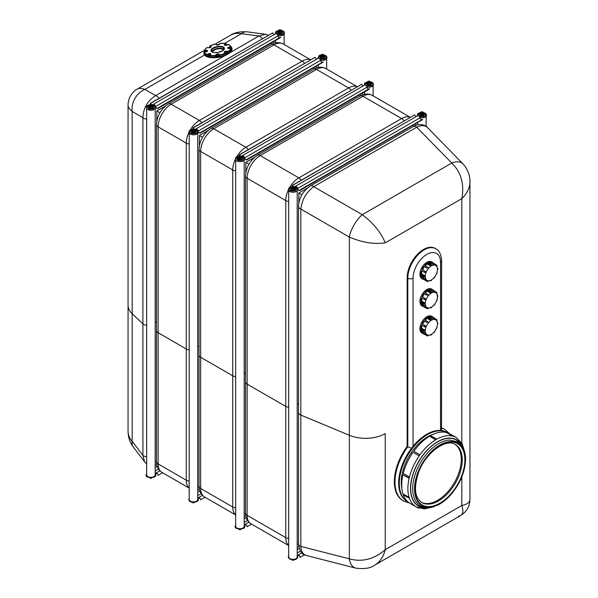 <?xml version="1.0" encoding="UTF-8"?>
<svg xmlns="http://www.w3.org/2000/svg" width="598" height="598" viewBox="0 0 598 598"><rect width="100%" height="100%" fill="white"/><g stroke="black" fill="none" stroke-linecap="round" stroke-linejoin="round"><path stroke-width="0.9" d="M146.667 463.749L144.567 461.716L142.915 455.31A5.554 3.207 -0 0 0 146.667 456.79M144.567 461.716L133.264 446.99A18.508 10.129 -37.5 0 1 133.257 446.983A18.508 10.129 -37.5 0 1 132.173 441.309L142.915 455.31L142.915 323.824A5.554 3.207 0 0 0 146.667 325.297A5.554 3.207 180 0 1 142.915 323.824L132.173 313.718L142.915 323.824L142.915 117.671C143.288 108.089 147.534 100.733 155.652 95.62A5.554 3.207 60 0 1 158.971 98.371M133.257 446.983L131.313 444.022C129.123 439.934 128.039 435.568 128.062 430.926L128.062 430.926C128.099 434.933 129.467 438.394 132.173 441.309L132.173 313.718A27.77 16.034 180 0 1 128.062 305.331A27.77 16.034 0 0 0 132.173 313.718L132.173 111.467A18.508 14.965 -60 0 1 144.903 89.416L204.523 54.994M155.181 322.329L156.497 321.567L155.181 322.329M156.811 121.125L156.811 110.996L165.586 105.928M427.413 127.516L427.406 127.509C424.819 125.087 421.261 124.989 416.731 127.217A5.554 3.207 -120 0 0 413.33 126.522L413.33 126.522C419.632 122.53 426.314 125.617 427.406 127.509L462.904 163.792A18.508 10.42 -44.4 0 0 451.759 163.022L416.731 127.217L313.741 186.681C306.266 192.309 301.953 199.769 300.824 209.061A5.554 3.207 180 0 1 298.522 206.46L298.522 206.46A5.554 3.207 180 0 1 298.522 206.407M462.904 163.792L465.379 166.775C468.697 172.224 470.215 177.292 469.938 181.979L469.938 181.979C469.811 187.869 467.105 193.431 461.805 198.663C464.497 184.094 461.148 172.217 451.759 163.022L362.261 214.689C373.287 222.942 380.941 232.338 385.232 242.87L461.805 198.663L461.805 443.021L461.805 198.663L385.232 242.87C373.967 244.425 361.999 242.496 349.344 237.07A18.508 7.056 -60 0 1 362.261 214.689L313.741 186.681A5.554 3.207 60 0 0 310.34 185.978A5.554 3.207 60 0 1 310.34 185.978L413.33 126.522M244.193 373.72L245.509 372.958L244.193 373.72M245.823 172.516L245.823 162.387L254.599 157.319M297.206 404.323L298.522 403.568L297.206 404.33M298.836 202.984L298.836 192.99L307.492 187.996M197.721 346.892L199.037 346.13L197.721 346.892M199.358 145.688L199.358 135.559L208.126 130.491M262.23 38.758A5.554 3.207 -120 0 0 258.904 36.007L265.273 34.236L268.412 35.185M229.841 52.788L258.904 36.007L241.405 33.697A18.508 10.129 -82.5 0 1 246.869 31.806A18.508 10.129 -82.5 0 1 246.877 31.806L265.273 34.236M224.669 43.362L241.405 33.697C237.526 32.815 233.84 33.368 230.35 35.342L230.342 35.349C234.184 32.643 239.693 31.462 246.877 31.806M146.667 119.152A5.554 3.207 180 0 1 142.915 117.671L132.173 111.467C129.467 109.232 128.099 107.102 128.062 105.084C127.808 103.521 129.168 96.883 131.396 94.491C133.481 91.763 135.454 89.947 137.316 89.057L137.323 89.05C139.08 88.07 141.606 88.198 144.903 89.416L155.652 95.62L225.289 55.412M458.472 516.164L460.677 515.528C463.136 513.966 463.51 510.625 461.805 505.489L385.232 549.697L385.232 433.617A27.77 16.034 180 0 1 349.344 435.277L300.824 415.057A5.554 3.207 180 0 1 298.522 412.456A5.554 3.207 0 0 0 300.824 415.049L349.344 435.277A27.77 16.034 0 0 0 385.232 433.61L385.232 549.697C383.348 556.902 379.887 562.03 374.856 565.08L374.834 565.095M235.672 514.848A18.508 10.689 -60 0 1 232.734 506.999L200.666 488.484A18.508 10.689 120 0 0 204.501 496.96C200.846 494.591 199.029 491.01 199.037 486.219A5.554 3.207 0 0 0 200.666 488.484L200.666 357.283L232.734 375.798A5.554 3.207 0 0 0 235.672 376.688A5.554 3.207 180 0 1 232.734 375.798L200.666 357.283A5.554 3.207 180 0 1 199.037 355.018L199.037 355.018A5.554 3.207 0 0 0 200.666 357.283L200.666 151.429A5.554 3.207 180 0 1 199.037 149.156C199.635 140.313 203.612 133.421 210.974 128.48A5.554 3.207 60 0 1 213.755 128.757L316.506 69.428A5.554 3.207 -120 0 0 313.733 69.159C317.83 66.759 321.844 66.542 325.761 68.516A18.508 10.689 120 0 0 316.506 69.428L348.574 87.943A18.508 10.689 -60 0 1 357.193 86.71M288.692 545.458A18.508 10.689 -60 0 1 285.747 537.609L247.131 515.312A18.508 10.689 120 0 0 250.966 523.788C247.318 521.419 245.494 517.838 245.509 513.047A5.554 3.207 0 0 0 247.131 515.312L247.131 384.118L285.747 406.408A5.554 3.207 0 0 0 288.692 407.298A5.554 3.207 180 0 1 285.747 406.408L247.131 384.118A5.554 3.207 180 0 1 245.509 381.845L245.509 381.845A5.554 3.207 0 0 0 247.131 384.11L247.131 178.256A5.554 3.207 180 0 1 245.509 175.991C246.099 167.141 250.084 160.249 257.446 155.308A5.554 3.207 60 0 1 260.22 155.585L362.979 96.256A5.554 3.207 -120 0 0 360.198 95.986C364.302 93.587 368.308 93.37 372.233 95.344A18.508 10.689 120 0 0 362.979 96.256L401.587 118.553A18.508 10.689 -60 0 1 410.206 117.313M189.207 488.02A18.508 10.689 -60 0 1 186.262 480.172L158.119 463.928A18.508 10.689 120 0 0 161.953 472.398C158.306 470.028 156.489 466.447 156.497 461.656A5.554 3.207 0 0 0 158.119 463.928L158.119 332.727L186.262 348.97A5.554 3.207 0 0 0 189.207 349.86A5.554 3.207 180 0 1 186.262 348.97L158.119 332.727A5.554 3.207 180 0 1 156.497 330.455L156.497 330.455A5.554 3.207 0 0 0 158.119 332.72L158.119 126.866A5.554 3.207 180 0 1 156.497 124.601C157.095 115.75 161.071 108.858 168.434 103.917A5.554 3.207 60 0 1 171.215 104.194L273.966 44.872A5.554 3.207 -120 0 0 271.193 44.596C275.289 42.196 279.303 41.98 283.22 43.953A18.508 10.689 120 0 0 273.966 44.872L302.11 61.116A18.508 10.689 -60 0 1 310.721 59.875M128.062 105.084L128.062 430.919M374.849 565.08L460.677 515.528C466.634 511.776 469.714 506.431 469.938 499.494L469.938 499.494C469.811 502.402 467.105 504.406 461.805 505.489L385.232 549.697C373.967 559.317 361.999 562.352 349.344 558.824L349.344 237.07L300.824 209.061L300.824 546.393C301.16 551.423 303.022 554.458 306.415 555.49L306.415 555.49C302.057 554.937 299.426 551.035 298.522 543.791L298.522 543.791A5.554 3.207 0 0 0 300.824 546.393L349.344 558.824A18.508 10.42 -75.6 0 0 355.571 568.085A18.508 10.42 -75.6 0 1 355.571 568.085L306.415 555.49M461.805 476.957L461.805 505.489L461.805 476.957M298.522 543.791L298.522 206.46C299.052 197.766 302.999 190.934 310.347 185.985M301.9 194.761L298.836 192.99M248.932 164.181L245.823 162.387M202.468 137.353L199.358 135.559M159.92 112.79L156.811 110.996M411.581 448.194L407.806 446.781A41.284 23.83 120 0 0 403.53 500.997L409.525 503.053M413.046 446.332L413.046 278.205A19.435 11.22 -60 0 1 426.785 254.397A19.435 11.22 -60 0 1 440.532 262.328A3.7 2.138 0 0 0 441.616 260.818L441.541 430.567M403.53 500.997L402.873 500.616A41.284 23.83 -60 0 1 407.156 446.4L407.806 446.781L407.806 278.205A3.7 2.138 180 0 0 413.046 278.205M441.616 427.974A41.284 23.83 -60 0 1 444.157 429.117L444.807 429.499A41.284 23.83 120 0 0 441.616 428.153M407.156 446.4L407.156 277.823A23.143 13.358 -60 0 1 417.255 254.539A23.143 13.358 -60 0 1 435.082 248.334L435.74 248.716A23.143 13.358 120 0 0 417.912 254.912A23.143 13.358 120 0 0 407.806 278.205L407.156 277.823M223.973 49.313A6.466 2.766 -10.5 0 0 222.576 48.558A6.466 2.766 -10.5 0 0 216.222 48.774A6.466 2.766 -10.5 0 0 211.759 51.57M216.05 44.065L215.721 43.953A13.5 5.771 169.5 0 0 210.062 45.792L209.651 46.143L210.728 46.883L210.989 46.435L210.062 45.792L209.651 46.143L210.204 47.504L209.853 47.264M215.721 43.953L216.267 44.723A1.667 0.71 -10.5 0 0 217.821 45.014A1.667 0.71 -10.5 0 0 219.414 44.267L219.817 43.527M220.012 43.34A13.5 5.771 169.5 0 1 225.61 43.557L226.35 44.887M224.631 44.469L225.61 43.557L226.141 43.774L225.005 44.828L224.631 44.469A1.667 0.71 -10.5 0 0 224.885 45.291A1.667 0.71 -10.5 0 0 226.829 45.134L228.772 44.566M228.6 44.454A13.5 5.771 169.5 0 1 230.85 46.607L231.523 48.109L230.888 48.288L231.523 48.109M228.922 47.137L230.85 46.607L231.321 46.988L229.086 47.601L228.922 47.137A1.667 0.71 -10.5 0 0 227.726 47.997A1.667 0.71 -10.5 0 0 228.877 48.528L230.791 48.498A13.5 5.771 169.5 0 1 228.384 51.316L228.75 52.96A13.874 5.928 -10.5 0 0 231.471 49.776L231.269 48.655A13.874 5.928 -10.5 0 1 228.541 51.839L226.515 51.645L226.635 51.151A1.667 0.71 -10.5 0 0 224.684 51.555A1.667 0.71 -10.5 0 0 224.377 52.452L225.304 53.095A13.5 5.771 169.5 0 1 219.645 54.934L219.645 56.601A13.874 5.928 -10.5 0 0 226.044 54.523L225.842 53.401A13.874 5.928 -10.5 0 1 219.444 55.479L218.808 54.59L219.1 54.171A1.667 0.71 -10.5 0 0 217.545 53.88A1.667 0.71 -10.5 0 0 215.953 54.62L215.355 55.554L215.669 56.025L216.356 54.949L215.953 54.62M215.355 55.554A13.5 5.771 169.5 0 1 209.756 55.337L209.547 56.9A13.874 5.928 -10.5 0 0 215.878 57.146L215.669 56.025A13.874 5.928 -10.5 0 1 209.345 55.778L210.735 54.418A1.667 0.71 -10.5 0 0 210.481 53.603A1.667 0.71 -10.5 0 0 208.538 53.76L206.766 54.433L206.714 54.986L208.769 54.201L208.538 53.76M206.766 54.433A13.5 5.771 169.5 0 1 204.509 52.288L204.374 53.678A13.874 5.928 -10.5 0 0 206.923 56.107L206.714 54.986A13.874 5.928 -10.5 0 1 204.165 52.557L206.445 51.757A1.667 0.71 -10.5 0 0 207.641 50.89A1.667 0.71 -10.5 0 0 206.489 50.367L204.568 50.389L204.217 50.89L206.437 50.867L206.489 50.367M206.945 47.705L206.983 47.571A13.5 5.771 169.5 0 0 204.568 50.389L204.426 52.011M228.75 52.96L227.18 52.811L228.75 52.96M219.645 56.601L219.018 55.711A1.293 0.553 -10.5 0 0 218.337 55.457A1.293 0.553 -10.5 0 1 219.018 55.711L219.645 56.601M216.932 55.764A1.293 0.553 -10.5 0 0 216.566 56.063L215.878 57.146L216.566 56.063A1.293 0.553 -10.5 0 1 216.932 55.764M208.276 55.592L206.923 56.107L208.276 55.592M217.665 55.36L218.39 55.547L216.932 55.816L217.665 55.36M218.39 55.547L218.509 56.205L217.052 56.474L216.932 55.816M217.665 55.397L218.292 55.562L217.022 55.801L217.665 55.397M225.924 52.676L227.165 52.691L225.924 52.676M227.165 52.691L227.285 53.349L225.902 53.723M225.984 52.691L227.068 52.714L225.984 52.691M229.468 48.475L230.858 48.46M229.55 48.475L230.776 48.46M225.947 45.269L227.337 44.895A14.262 6.092 -10.5 0 0 227.315 44.88M226.059 45.291L227.255 44.925M217.321 45.007L218.726 44.715M217.44 45.007L218.621 44.76M208.515 47.668L209.943 47.586M208.597 47.676L209.846 47.616M204.763 52.146L206.168 51.794M204.86 52.153L206.078 51.817M209.42 55.532L208.254 55.479L209.711 55.21M209.427 56.242L208.373 56.137L208.254 55.479M209.442 55.076L208.343 55.457L209.442 55.076M203.963 53.648A14.262 6.092 -10.5 0 0 203.993 53.813A14.262 6.092 -10.5 0 0 219.122 57.214A14.262 6.092 -10.5 0 0 232.031 48.632A14.262 6.092 -10.5 0 0 232.002 48.468M226.926 44.79A14.262 6.092 -10.5 0 0 226.313 44.671M217.291 44.82A14.262 6.092 -10.5 0 0 216.76 44.917M209.823 47.07A14.262 6.092 -10.5 0 0 209.322 47.309M204.314 51.421A14.262 6.092 -10.5 0 0 203.925 53.484A14.262 6.092 -10.5 0 0 219.062 56.885A14.262 6.092 -10.5 0 0 231.972 48.303A14.262 6.092 -10.5 0 0 231.306 46.95L228.69 44.394M401.886 488.454A37.024 21.379 -60 0 1 401.265 482.25A37.024 21.379 -60 0 1 433.124 434.342M404.674 495.196A37.024 21.379 -60 0 1 404.308 494.636M407.791 501.744A39.797 22.978 -60 0 1 407.544 501.602A39.797 22.978 -60 0 1 399.3 483.386A39.797 22.978 -60 0 1 416.671 443.327A39.797 22.978 -60 0 1 447.341 432.668A39.797 22.978 -60 0 1 447.588 432.817M407.544 501.602L406.887 501.229A39.797 22.978 -60 0 1 398.642 483.005A39.797 22.978 -60 0 1 416.021 442.954A39.797 22.978 -60 0 1 446.691 432.287L447.341 432.668M419.168 508.188A40.081 23.143 -60 0 1 416.186 506.917A40.081 23.143 -60 0 1 409.428 498.328A40.081 23.143 -60 0 1 409.122 497.424A40.081 23.143 -60 0 1 409.122 478.288A40.081 23.143 -60 0 1 409.428 477.025A40.081 23.143 -60 0 1 419.168 455.915A40.081 23.143 -60 0 1 419.968 454.786A40.081 23.143 -60 0 1 435.733 439.777A40.081 23.143 -60 0 1 436.719 439.201A40.081 23.143 -60 0 1 452.484 436.017A40.081 23.143 -60 0 1 453.284 436.226A40.081 23.143 -60 0 1 456.267 437.497L450.1 433.939A40.081 23.143 -60 0 0 447.117 432.668L453.284 436.226M409.122 478.288L402.962 474.73A40.081 23.143 -60 0 0 402.962 493.858L409.122 497.424M409.428 498.328L403.269 494.77L409.264 497.85M419.168 455.915L413.009 452.357A40.081 23.143 -60 0 0 403.269 473.466L409.428 477.025M402.962 474.73L409.167 478.108M419.931 454.839L413.809 451.228L419.968 454.786M436.45 439.351L430.553 435.643L436.719 439.201M435.733 439.777L429.566 436.211A40.081 23.143 -60 0 0 413.809 451.228M452.484 436.017L446.317 432.459A40.081 23.143 -60 0 0 430.553 435.643M433.819 506.723L424.438 508.95L416.186 506.917L410.019 503.359A40.081 23.143 -60 0 1 403.269 494.77M454.846 444.284A33.51 19.345 -60 0 1 461.29 459.316A33.51 19.345 -60 0 1 446.99 492.692A33.51 19.345 -60 0 1 421.351 502.29M415.019 499.823A36.867 21.281 -60 0 1 420.312 463.016A36.867 21.281 -60 0 1 449.539 440.031L457.545 441.817L462.209 446.258C464.444 449.689 465.558 454.009 465.565 459.219C465.139 471.755 460.243 483.573 450.885 494.681C446.893 499.18 442.662 502.582 438.207 504.899L431.599 507.306C424.042 508.696 418.518 506.207 415.019 499.823M428.048 507.709L418.533 505.878A38.003 21.939 -60 0 1 418.533 461.992A38.003 21.939 -60 0 1 456.536 440.046L462.889 447.371M278.817 30.214L275.7 31.731L275.289 33.585A4.627 2.669 0 0 0 275.386 33.854M277.891 35.574A4.627 2.669 0 0 0 284.424 33.585C284.768 31.851 283.527 30.715 280.709 30.184M278.018 31.343A3.528 2.041 0 0 0 276.328 33.002C275.02 35.177 284.7 35.155 283.385 33.002A3.528 2.041 0 0 0 281.815 31.388M278.96 30.812A1.114 0.643 0 0 0 279.52 31.799A1.114 0.643 0 0 0 280.97 31.186M278.743 30.535A1.592 0.919 0 0 0 278.728 30.543A1.592 0.919 0 0 0 278.735 31.844A1.592 0.919 0 0 0 280.993 31.836A1.592 0.919 0 0 0 280.97 30.535M277.898 31.701L277.898 32.8L279.333 33.63L281.292 33.324L281.815 31.096L281.292 32.225L279.333 32.531L277.898 31.701L278.743 30.446M280.38 30.266L281.815 31.096M279.333 33.63L279.333 32.531M281.292 33.324L281.292 32.225M279.146 29.937A1.114 0.643 0 0 0 279.072 29.982L279.072 29.982A1.114 0.643 0 0 0 278.743 30.438A1.114 0.643 0 0 0 279.857 31.074A1.114 0.643 0 0 0 280.97 30.438A1.114 0.643 0 0 0 280.641 29.982A1.114 0.643 0 0 0 280.567 29.937M279.214 29.9A0.912 0.523 180 0 1 280.499 29.9A0.912 0.523 180 0 1 280.499 30.648A0.912 0.523 180 0 1 279.214 30.648A0.912 0.523 180 0 1 279.214 29.9L279.072 29.982M281.815 32.098A2.22 1.286 180 0 1 282.077 32.703A2.22 1.286 180 0 1 279.857 33.981A2.22 1.286 180 0 1 277.636 32.703A2.22 1.286 180 0 1 277.898 32.098M282.054 32.89A2.22 1.286 180 0 1 282.077 33.077A2.22 1.286 180 0 1 279.857 34.363A2.22 1.286 180 0 1 277.636 33.077A2.22 1.286 180 0 1 277.659 32.89M149.881 104.65L147.773 105.33L146.547 106.496L146.353 108.021A4.627 2.669 -0 0 0 148.394 109.83A4.627 2.669 -0 0 0 155.487 108.021L155.293 106.496L154.12 105.36L151.967 104.65M149.111 105.771A3.528 2.041 -0 0 0 147.392 107.438L148.887 108.948C152.37 109.374 154.224 108.866 154.448 107.438A3.528 2.041 -0 0 0 152.856 105.816M146.667 108.642L146.667 474.887A4.261 2.459 -0 0 0 147.915 476.621A4.261 2.459 -0 0 0 152.55 477.152A4.261 2.459 -0 0 0 155.181 474.887L155.181 108.642M150.218 104.381A1.114 0.643 0 0 0 150.135 104.418A1.114 0.643 0 0 0 150.105 104.441A1.114 0.643 0 0 0 149.814 104.874L149.814 105.637A1.114 0.643 0 0 0 150.173 106.1A1.114 0.643 0 0 0 151.376 106.212A1.114 0.643 0 0 0 152.034 105.622L152.034 104.874A1.114 0.643 0 0 0 151.705 104.418A1.114 0.643 0 0 0 151.63 104.381M149.814 104.971A1.592 0.919 0 0 0 149.814 106.287A1.592 0.919 0 0 0 152.094 106.25A1.592 0.919 0 0 0 152.034 104.971M148.984 106.19L148.984 107.289L150.487 108.081L152.423 107.722L152.856 105.48L152.423 106.631L150.487 106.982L148.984 106.19L149.814 104.897M151.361 104.695L152.856 105.48M152.423 107.722L152.423 106.631M150.487 108.081L150.487 106.982M149.814 104.874A1.114 0.643 0 0 0 150.92 105.517A1.114 0.643 0 0 0 152.034 104.874M150.248 104.358A0.912 0.523 180 0 1 150.277 104.336A0.912 0.523 180 0 1 151.571 104.336A0.912 0.523 180 0 1 151.578 105.076A0.912 0.523 180 0 1 150.3 105.091A0.912 0.523 180 0 1 150.248 104.358M152.856 106.511A2.22 1.286 180 0 1 153.148 107.139A2.22 1.286 180 0 1 152.497 108.044A2.22 1.286 180 0 1 150.076 108.328A2.22 1.286 180 0 1 148.7 107.139A2.22 1.286 180 0 1 148.984 106.511M153.118 107.334A2.22 1.286 180 0 1 153.148 107.52A2.22 1.286 180 0 1 152.497 108.425A2.22 1.286 180 0 1 150.076 108.701A2.22 1.286 180 0 1 148.7 107.52A2.22 1.286 180 0 1 148.723 107.334M155.181 473.982A4.537 2.616 180 0 1 155.375 474.378A4.537 2.616 180 0 1 150.92 477.503A4.537 2.616 180 0 1 146.473 474.378A4.537 2.616 180 0 1 146.667 473.982M155.181 473.833A4.627 2.669 180 0 1 155.487 474.453A4.627 2.669 180 0 1 150.92 477.555A4.627 2.669 180 0 1 146.353 474.453A4.627 2.669 180 0 1 146.667 473.833M151.967 477.824A1.114 0.643 180 0 1 151.705 478.056A1.114 0.643 180 0 1 150.135 478.056A1.114 0.643 180 0 1 149.881 477.824M150.218 478.101A0.912 0.523 0 0 0 150.277 478.138A0.912 0.523 0 0 0 151.571 478.138A0.912 0.523 0 0 0 151.63 478.101M152.841 104.829A2.026 1.166 60 0 1 153.185 104.403L275.573 33.742A2.026 1.166 60 0 1 277.965 35.843L155.57 106.504A1.801 1.039 -120 0 0 157.685 108.305A1.801 1.039 -120 0 0 157.999 107.902L158.164 107.999A2.026 1.166 60 0 1 157.797 108.507A2.026 1.166 60 0 1 155.405 106.407A1.801 1.039 -120 0 0 153.297 104.598A1.801 1.039 -120 0 0 153.036 104.889M277.965 35.843A1.801 1.039 -120 0 0 279.565 37.711M158.164 107.999L280.387 37.24L157.999 107.902M280.552 37.338A2.026 1.166 60 0 1 280.185 37.846L157.797 108.507M153.806 104.538L153.133 104.919M150.532 104.239A2.026 1.166 60 0 1 150.225 103.417L150.397 103.514A1.801 1.039 -120 0 0 150.666 104.209M150.397 103.514L272.785 32.853L150.225 103.417M272.785 32.853A1.801 1.039 -120 0 0 274.071 34.609M153.185 104.403A2.026 1.166 60 0 1 155.57 106.504M158.507 469.101L155.181 471.022M155.263 473.952A1.801 1.039 -120 0 0 155.405 473.691A2.026 1.166 60 0 1 155.772 473.182A2.026 1.166 60 0 1 158.164 475.283L157.999 475.186A1.801 1.039 -120 0 0 155.884 473.377A1.801 1.039 -120 0 0 155.57 473.788A2.026 1.166 60 0 1 155.375 474.154M162.559 472.749L158.164 475.283M156.392 473.317L155.57 473.788M197.721 498.538A4.537 2.616 180 0 1 197.916 498.941A4.537 2.616 180 0 1 194.343 502.014A4.537 2.616 180 0 1 189.013 499.95A4.537 2.616 180 0 1 189.013 498.941A4.537 2.616 180 0 1 189.207 498.538M197.721 498.396A4.627 2.669 180 0 1 198.035 499.016A4.627 2.669 180 0 1 194.283 502.073A4.627 2.669 180 0 1 188.923 499.965A4.627 2.669 180 0 1 188.893 499.016A4.627 2.669 180 0 1 189.207 498.396M194.507 502.387A1.114 0.643 180 0 1 194.253 502.619A1.114 0.643 180 0 1 192.676 502.619A1.114 0.643 180 0 1 192.421 502.387M192.758 502.656A0.912 0.523 -0 0 0 192.818 502.701A0.912 0.523 -0 0 0 194.111 502.701A0.912 0.523 -0 0 0 194.171 502.656M189.207 133.204L189.207 499.442A4.261 2.459 0 0 0 193.468 501.901A4.261 2.459 0 0 0 197.721 499.442L197.721 133.204M192.563 129.811A1.114 0.643 0 0 0 193.124 130.798A1.114 0.643 0 0 0 194.574 130.185M192.354 129.534A1.592 0.919 0 0 0 192.339 129.542A1.592 0.919 0 0 0 192.347 130.842A1.592 0.919 0 0 0 194.597 130.835A1.592 0.919 0 0 0 194.574 129.534M191.502 130.7L191.502 131.799L192.937 132.629L194.903 132.322L195.426 130.095L194.903 131.224L192.937 131.53L191.502 130.7L192.354 129.452M193.991 129.265L195.426 130.095M192.937 132.629L192.937 131.53M194.903 132.322L194.903 131.224M192.758 128.944A1.114 0.643 0 0 0 192.676 128.981A1.114 0.643 0 0 0 192.354 129.437A1.114 0.643 0 0 0 193.042 130.028A1.114 0.643 0 0 0 194.253 129.886A1.114 0.643 0 0 0 194.574 129.437A1.114 0.643 0 0 0 194.253 128.981A1.114 0.643 0 0 0 194.171 128.944M194.111 129.646A0.912 0.523 180 0 1 192.818 129.646A0.912 0.523 180 0 1 192.818 128.899A0.912 0.523 180 0 1 194.111 128.899A0.912 0.523 180 0 1 194.111 129.646M195.426 131.097A2.22 1.286 180 0 1 195.688 131.702A2.22 1.286 180 0 1 193.468 132.988A2.22 1.286 180 0 1 191.24 131.702A2.22 1.286 180 0 1 191.502 131.097M195.658 131.889A2.22 1.286 180 0 1 195.688 132.083A2.22 1.286 180 0 1 193.468 133.361A2.22 1.286 180 0 1 191.24 132.083A2.22 1.286 180 0 1 191.27 131.889M188.863 132.442A4.627 2.669 -0 0 0 188.893 132.584A4.627 2.669 -0 0 0 193.468 134.827A4.627 2.669 -0 0 0 198.035 132.584L197.841 131.059L196.66 129.923L194.507 129.213M191.629 130.342A3.528 2.041 -0 0 0 189.94 132.001L189.947 132.203C188.676 134.004 198.259 134.236 196.989 132.001A3.528 2.041 -0 0 0 195.426 130.386M321.358 54.769L319.227 55.465L317.83 58.141A4.627 2.669 -0 0 0 317.927 58.41M320.431 60.136A4.627 2.669 -0 0 0 326.964 58.141L326.77 56.623L325.589 55.479L323.436 54.769M320.565 55.898A3.528 2.041 -0 0 0 319.9 56.197A3.528 2.041 -0 0 0 318.869 57.558C317.568 59.74 327.241 59.718 325.925 57.558A3.528 2.041 -0 0 0 324.363 55.943M321.5 55.375A1.114 0.643 -0 0 0 322.06 56.362A1.114 0.643 -0 0 0 323.511 55.749L323.511 54.994A1.114 0.643 -0 0 0 323.182 54.545A1.114 0.643 -0 0 0 323.107 54.5M321.29 55.091A1.592 0.919 -0 0 0 321.276 55.098A1.592 0.919 -0 0 0 321.276 56.406A1.592 0.919 -0 0 0 323.533 56.399A1.592 0.919 -0 0 0 323.511 55.091M320.438 56.264L320.438 57.363L321.874 58.185L323.832 57.886L324.363 55.651L323.832 56.788L321.874 57.094L320.438 56.264L321.29 55.009M322.92 54.829L324.363 55.651M321.874 58.185L321.874 57.094M323.832 57.886L323.832 56.788M321.687 54.5A1.114 0.643 -0 0 0 321.612 54.545L321.612 54.545A1.114 0.643 -0 0 0 321.29 54.994A1.114 0.643 -0 0 0 322.397 55.636A1.114 0.643 -0 0 0 323.511 54.994M321.754 54.463A0.912 0.523 180 0 1 323.04 54.463A0.912 0.523 180 0 1 323.04 55.203A0.912 0.523 180 0 1 321.754 55.203A0.912 0.523 180 0 1 321.754 54.463L321.612 54.545M324.363 56.66A2.22 1.286 180 0 1 324.617 57.266A2.22 1.286 180 0 1 322.397 58.544A2.22 1.286 180 0 1 320.177 57.266A2.22 1.286 180 0 1 320.438 56.66M324.594 57.453A2.22 1.286 180 0 1 324.617 57.64A2.22 1.286 180 0 1 322.397 58.925A2.22 1.286 180 0 1 320.177 57.64A2.22 1.286 180 0 1 320.199 57.453M197.916 498.717A2.026 1.166 -120 0 0 198.117 498.351L198.932 497.872M198.117 498.351A1.801 1.039 60 0 1 198.424 497.94A1.801 1.039 60 0 1 200.539 499.749L205.099 497.304M200.704 499.846A2.026 1.166 -120 0 0 198.312 497.745A2.026 1.166 -120 0 0 197.945 498.254A1.801 1.039 60 0 1 197.803 498.515M197.721 495.585L201.048 493.664M193.206 128.764A1.801 1.039 60 0 1 192.937 128.077L315.161 57.318L192.773 127.979A2.026 1.166 -120 0 0 193.072 128.794M316.611 59.172A1.801 1.039 60 0 1 315.325 57.415M195.673 129.482L196.346 129.093M195.576 129.452A1.801 1.039 60 0 1 195.838 129.161A1.801 1.039 60 0 1 197.945 130.969A2.026 1.166 -120 0 0 200.337 133.062A2.026 1.166 -120 0 0 200.704 132.562L323.092 61.9L200.539 132.464A1.801 1.039 60 0 1 200.225 132.868A1.801 1.039 60 0 1 198.117 131.067L320.506 60.405A2.026 1.166 -120 0 0 318.114 58.305L195.725 128.966A2.026 1.166 -120 0 0 195.382 129.392M200.337 133.062L322.726 62.401A2.026 1.166 -120 0 0 323.092 61.9M322.105 62.274A1.801 1.039 60 0 1 320.506 60.405M198.117 131.067A2.026 1.166 -120 0 0 195.725 128.966M367.822 81.605L364.713 83.122L364.302 84.968A4.627 2.669 0 0 0 364.399 85.237M366.903 86.964A4.627 2.669 0 0 0 373.436 84.968C373.78 83.234 372.539 82.105 369.721 81.575M367.03 82.726A3.528 2.041 0 0 0 365.341 84.393C364.033 86.568 373.713 86.546 372.397 84.393A3.528 2.041 0 0 0 370.827 82.778M367.972 82.203A1.114 0.643 0 0 0 368.525 83.189A1.114 0.643 0 0 0 369.975 82.576M367.755 81.919A1.592 0.919 0 0 0 367.74 81.933A1.592 0.919 0 0 0 367.748 83.234A1.592 0.919 0 0 0 370.005 83.227A1.592 0.919 0 0 0 369.975 81.919M366.903 83.092L366.903 84.191L368.338 85.013L370.304 84.714L370.827 82.487L370.304 83.615L368.338 83.922L366.903 83.092L367.755 81.836M369.392 81.657L370.827 82.487M368.338 85.013L368.338 83.922M370.304 84.714L370.304 83.615M368.159 81.328A1.114 0.643 0 0 0 368.084 81.373L368.084 81.373A1.114 0.643 0 0 0 367.755 81.821A1.114 0.643 0 0 0 368.869 82.464A1.114 0.643 0 0 0 369.975 81.821A1.114 0.643 0 0 0 369.654 81.373A1.114 0.643 0 0 0 369.571 81.328M368.219 81.291A0.912 0.523 180 0 1 369.512 81.291A0.912 0.523 180 0 1 369.512 82.031A0.912 0.523 180 0 1 368.219 82.031A0.912 0.523 180 0 1 368.219 81.291L368.084 81.373M370.827 83.488A2.22 1.286 180 0 1 371.089 84.094A2.22 1.286 180 0 1 368.869 85.372A2.22 1.286 180 0 1 366.641 84.094A2.22 1.286 180 0 1 366.903 83.488M371.066 84.281A2.22 1.286 180 0 1 371.089 84.468A2.22 1.286 180 0 1 368.869 85.753A2.22 1.286 180 0 1 366.641 84.468A2.22 1.286 180 0 1 366.671 84.281M238.894 156.041L236.786 156.721L235.56 157.887L235.365 159.412A4.627 2.669 -0 0 0 237.406 161.221A4.627 2.669 -0 0 0 244.5 159.412L244.305 157.887L243.124 156.751L240.972 156.041M238.116 157.162A3.528 2.041 -0 0 0 236.404 158.829L237.899 160.339C241.383 160.757 243.237 160.257 243.461 158.829A3.528 2.041 -0 0 0 241.869 157.207M235.672 160.032L235.672 526.27A4.261 2.459 -0 0 0 236.92 528.012A4.261 2.459 -0 0 0 241.562 528.542A4.261 2.459 -0 0 0 244.193 526.27L244.193 160.032M239.222 155.772A1.114 0.643 0 0 0 239.148 155.809A1.114 0.643 0 0 0 239.11 155.831A1.114 0.643 0 0 0 238.819 156.265L238.819 157.027A1.114 0.643 0 0 0 239.185 157.491A1.114 0.643 0 0 0 240.381 157.603A1.114 0.643 0 0 0 241.046 157.012L241.046 156.265A1.114 0.643 0 0 0 240.717 155.809A1.114 0.643 0 0 0 240.643 155.772M238.819 156.362A1.592 0.919 0 0 0 238.826 157.678A1.592 0.919 0 0 0 241.106 157.64A1.592 0.919 0 0 0 241.046 156.362M237.997 157.58L237.997 158.679L239.492 159.472L241.428 159.113L241.869 156.87L241.428 158.014L239.492 158.373L237.997 157.58L238.819 156.287M240.374 156.078L241.869 156.87M241.428 159.113L241.428 158.014M239.492 159.472L239.492 158.373M238.819 156.265A1.114 0.643 0 0 0 239.933 156.908A1.114 0.643 0 0 0 241.046 156.265M239.26 155.749A0.912 0.523 180 0 1 239.29 155.727A0.912 0.523 180 0 1 240.575 155.727A0.912 0.523 180 0 1 240.59 156.467A0.912 0.523 180 0 1 239.305 156.482A0.912 0.523 180 0 1 239.26 155.749L239.148 155.809M241.869 157.902A2.22 1.286 180 0 1 242.153 158.53A2.22 1.286 180 0 1 241.502 159.434A2.22 1.286 180 0 1 239.08 159.718A2.22 1.286 180 0 1 237.712 158.53A2.22 1.286 180 0 1 237.997 157.902M242.13 158.717A2.22 1.286 180 0 1 242.153 158.911A2.22 1.286 180 0 1 241.502 159.816A2.22 1.286 180 0 1 239.08 160.092A2.22 1.286 180 0 1 237.712 158.911A2.22 1.286 180 0 1 237.735 158.717M244.193 525.373A4.537 2.616 180 0 1 244.388 525.769A4.537 2.616 180 0 1 239.933 528.894A4.537 2.616 180 0 1 235.485 525.769A4.537 2.616 180 0 1 235.672 525.373M244.193 525.223A4.627 2.669 180 0 1 244.5 525.844A4.627 2.669 180 0 1 239.933 528.946A4.627 2.669 180 0 1 235.365 525.844A4.627 2.669 180 0 1 235.672 525.223M240.972 529.215A1.114 0.643 180 0 1 240.717 529.447A1.114 0.643 180 0 1 239.148 529.447A1.114 0.643 180 0 1 238.894 529.215M239.222 529.484A0.912 0.523 0 0 0 239.29 529.529A0.912 0.523 0 0 0 240.575 529.529A0.912 0.523 0 0 0 240.643 529.484M241.854 156.22A2.026 1.166 60 0 1 242.19 155.794L364.578 85.133A2.026 1.166 60 0 1 366.97 87.233L244.582 157.894A1.801 1.039 -120 0 0 246.697 159.696A1.801 1.039 -120 0 0 247.004 159.292L247.176 159.389A2.026 1.166 60 0 1 246.81 159.89A2.026 1.166 60 0 1 244.418 157.797A1.801 1.039 -120 0 0 242.302 155.988A1.801 1.039 -120 0 0 242.041 156.28M366.97 87.233A1.801 1.039 -120 0 0 368.577 89.102M247.176 159.389L369.392 88.631L247.004 159.292M369.564 88.728A2.026 1.166 60 0 1 369.198 89.229L246.81 159.89M242.81 155.921L242.145 156.31M239.544 155.622A2.026 1.166 60 0 1 239.237 154.807L239.402 154.904A1.801 1.039 -120 0 0 239.671 155.6M239.402 154.904L361.79 84.243L239.237 154.807M361.79 84.243A1.801 1.039 -120 0 0 363.083 86M242.19 155.794A2.026 1.166 60 0 1 244.582 157.894M247.52 520.492L244.193 522.413M244.276 525.343A1.801 1.039 -120 0 0 244.418 525.081A2.026 1.166 60 0 1 244.784 524.573A2.026 1.166 60 0 1 247.176 526.674L247.004 526.576A1.801 1.039 -120 0 0 244.896 524.767A1.801 1.039 -120 0 0 244.582 525.179A2.026 1.166 60 0 1 244.388 525.545M251.564 524.132L247.176 526.674M245.404 524.7L244.582 525.179M433.804 263.658L434.066 265.064L430.396 262.948L430.792 261.924L433.804 263.658A9.718 5.614 120 0 1 434.537 263.733L431.524 261.991A9.718 5.614 -60 0 1 432.563 262.38A9.718 5.614 -60 0 1 433.415 263.083M434.066 265.064A8.596 4.963 120 0 0 431.749 265.684L431.165 264.353L428.153 262.619A9.718 5.614 -60 0 1 430.792 261.924M429.095 263.157A8.596 4.963 -60 0 1 430.396 262.948M434.649 263.815L437.093 265.684M436.458 264.862L436.428 266.095A8.596 4.963 120 0 0 435.665 265.467A8.596 4.963 120 0 0 434.731 265.123L434.537 263.733M437.302 267.964L437.437 268.958A8.596 4.963 120 0 0 436.817 266.648L436.876 265.467M437.579 268.121L437.572 268.876A8.791 5.076 -60 0 1 437.572 269.78L437.572 269.093M431.106 280.23L431.763 279.692A8.596 4.963 120 0 0 434.073 277.636L434.133 277.749A8.791 5.076 -60 0 0 434.813 276.904L434.746 276.799A8.596 4.963 120 0 0 436.435 273.869L436.547 273.899A8.791 5.076 -60 0 0 436.936 272.882L436.817 272.875A8.596 4.963 120 0 0 437.437 269.848L437.572 269.78M434.133 277.749L433.752 277.898L434.133 277.749M431.763 279.849A8.791 5.076 -60 0 1 430.979 280.305L430.986 280.141A8.596 4.963 120 0 1 428.676 280.761L427.921 281.486L427.084 281.404L423.892 279.58M430.261 280.709L430.979 280.305L429.977 280.544M423.885 279.595A9.718 5.614 -60 0 1 422.846 279.214A9.718 5.614 -60 0 1 421.956 278.466L424.969 280.2L426.314 279.729A8.596 4.963 120 0 0 427.069 280.357A8.596 4.963 120 0 0 428.004 280.701L426.897 281.337M421.538 277.861A9.718 5.614 -60 0 1 420.843 275.207L423.855 276.949L425.305 276.867A8.596 4.963 120 0 0 425.925 279.176L424.55 279.602L421.538 277.861L422.263 277.061A8.596 4.963 -60 0 1 421.769 275.745M425.925 279.176L422.263 277.061M420.85 274.235A9.718 5.614 -60 0 1 421.568 270.767L425.918 272.95A8.596 4.963 120 0 0 425.305 275.97L423.855 275.97L420.85 274.235L421.635 273.854A8.596 4.963 -60 0 1 422.158 271.111M425.305 275.97L421.635 273.854M426.942 268.076L423.937 266.334L426.942 268.076A9.718 5.614 120 0 1 427.675 267.171L424.67 265.43A9.718 5.614 -60 0 1 427.308 263.098L430.321 264.839L430.979 266.132A8.596 4.963 120 0 0 428.669 268.181L427.675 267.171M427.996 269.018A8.596 4.963 120 0 0 426.307 271.948L422.644 269.833A8.596 4.963 -60 0 1 424.333 266.902M426.307 271.948L422.644 269.833M421.994 269.683A9.718 5.614 -60 0 1 423.937 266.334M425.26 265.774A8.596 4.963 -60 0 1 427.308 264.017L427.308 263.098M430.979 266.132L427.308 264.017M422.846 279.214L421.926 278.683A9.718 5.614 -60 0 1 419.916 274.235A9.718 5.614 -60 0 1 424.161 264.451A9.718 5.614 -60 0 1 431.644 261.849L432.563 262.38M433.804 290.867L434.066 292.273L430.396 290.15L430.792 289.133L433.804 290.867A9.718 5.614 120 0 1 434.537 290.934L431.524 289.2A9.718 5.614 -60 0 1 432.563 289.582A9.718 5.614 -60 0 1 433.415 290.292M434.066 292.273A8.596 4.963 120 0 0 431.749 292.893L431.165 291.562L428.153 289.821A9.718 5.614 -60 0 1 430.792 289.133M429.095 290.366A8.596 4.963 -60 0 1 430.396 290.15M434.649 291.024L437.093 292.885M436.458 292.071L436.428 293.304A8.596 4.963 120 0 0 435.665 292.669A8.596 4.963 120 0 0 434.731 292.325L434.537 290.934M437.302 295.165L437.437 296.16A8.596 4.963 120 0 0 436.817 293.85L436.876 292.676M437.579 295.322L437.572 296.085A8.791 5.076 -60 0 1 437.572 296.989L437.572 296.302M431.106 307.432L431.763 306.894A8.596 4.963 120 0 0 434.073 304.845L434.133 304.958A8.791 5.076 -60 0 0 434.813 304.105L434.746 304.008A8.596 4.963 120 0 0 436.435 301.078L436.547 301.108A8.791 5.076 -60 0 0 436.936 300.091L436.817 300.084A8.596 4.963 120 0 0 437.437 297.057L437.572 296.989M434.133 304.958L433.752 305.1L434.133 304.958M431.763 307.058A8.791 5.076 -60 0 1 430.979 307.507L430.986 307.342A8.596 4.963 120 0 1 428.676 307.963L427.921 308.695L427.084 308.613L423.892 306.789M430.261 307.918L430.979 307.507L429.977 307.753M423.885 306.804A9.718 5.614 -60 0 1 422.846 306.415A9.718 5.614 -60 0 1 421.956 305.675L424.969 307.409L426.314 306.931A8.596 4.963 120 0 0 427.069 307.566A8.596 4.963 120 0 0 428.004 307.903L426.897 308.538M421.538 305.07A9.718 5.614 -60 0 1 420.843 302.416L423.855 304.158L425.305 304.076A8.596 4.963 120 0 0 425.925 306.385L424.55 306.804L421.538 305.07L422.263 304.27A8.596 4.963 -60 0 1 421.769 302.954M425.925 306.385L422.263 304.27M420.85 301.437A9.718 5.614 -60 0 1 421.568 297.976L425.918 300.151A8.596 4.963 120 0 0 425.305 303.179L423.855 303.179L420.85 301.437L421.635 301.063A8.596 4.963 -60 0 1 422.158 298.32M425.305 303.179L421.635 301.063M426.942 295.285L423.937 293.543L426.942 295.285A9.718 5.614 120 0 1 427.675 294.373L424.67 292.639A9.718 5.614 -60 0 1 427.308 290.307L430.321 292.041L430.979 293.341A8.596 4.963 120 0 0 428.669 295.39L427.675 294.373M427.996 296.227A8.596 4.963 120 0 0 426.307 299.157L422.644 297.042A8.596 4.963 -60 0 1 424.333 294.111M426.307 299.157L422.644 297.042M421.994 296.892A9.718 5.614 -60 0 1 423.937 293.543M425.26 292.983A8.596 4.963 -60 0 1 427.308 291.226L427.308 290.307M430.979 293.341L427.308 291.226M422.846 306.415L421.926 305.892A9.718 5.614 -60 0 1 419.916 301.437A9.718 5.614 -60 0 1 424.161 291.66A9.718 5.614 -60 0 1 431.644 289.058L432.563 289.582M433.804 318.076L434.066 319.474L430.396 317.359L430.792 316.335L433.804 318.076A9.718 5.614 120 0 1 434.537 318.143L431.524 316.409A9.718 5.614 -60 0 1 432.563 316.791A9.718 5.614 -60 0 1 433.415 317.501M434.066 319.474A8.596 4.963 120 0 0 431.749 320.094L431.165 318.764L428.153 317.03A9.718 5.614 -60 0 1 430.792 316.335M429.095 317.575A8.596 4.963 -60 0 1 430.396 317.359M434.649 318.233L437.093 320.094M436.458 319.272L436.428 320.506A8.596 4.963 120 0 0 435.665 319.878A8.596 4.963 120 0 0 434.731 319.534L434.537 318.143M437.302 322.374L437.437 323.369A8.596 4.963 120 0 0 436.817 321.059L436.876 319.878M437.579 322.531L437.572 323.286A8.791 5.076 -60 0 1 437.572 324.198L437.572 323.511M431.106 334.641L431.763 334.103A8.596 4.963 120 0 0 434.073 332.054L434.133 332.159A8.791 5.076 -60 0 0 434.813 331.314L434.746 331.217A8.596 4.963 120 0 0 436.435 328.287L436.547 328.309A8.791 5.076 -60 0 0 436.936 327.3L436.817 327.285A8.596 4.963 120 0 0 437.437 324.266L437.572 324.198M434.133 332.159L433.752 332.309L434.133 332.159M431.763 334.26A8.791 5.076 -60 0 1 430.979 334.716L430.986 334.551A8.596 4.963 120 0 1 428.676 335.172L427.921 335.897L427.084 335.822L423.892 333.998M430.261 335.127L430.979 334.716L429.977 334.962M423.885 334.013A9.718 5.614 -60 0 1 422.846 333.624A9.718 5.614 -60 0 1 421.956 332.877L424.969 334.618L426.314 334.14A8.596 4.963 120 0 0 427.069 334.768A8.596 4.963 120 0 0 428.004 335.112L426.897 335.747M421.538 332.271A9.718 5.614 -60 0 1 420.843 329.625L423.855 331.359L425.305 331.277A8.596 4.963 120 0 0 425.925 333.587L424.55 334.013L421.538 332.271L422.263 331.471A8.596 4.963 -60 0 1 421.769 330.156M425.925 333.587L422.263 331.471M420.85 328.646A9.718 5.614 -60 0 1 421.568 325.185L425.918 327.36A8.596 4.963 120 0 0 425.305 330.388L423.855 330.388L420.85 328.646L421.635 328.272A8.596 4.963 -60 0 1 422.158 325.529M425.305 330.388L421.635 328.272M426.942 322.486L423.937 320.752L426.942 322.486A9.718 5.614 120 0 1 427.675 321.582L424.67 319.848A9.718 5.614 -60 0 1 427.308 317.516L430.321 319.25L430.979 320.543A8.596 4.963 120 0 0 428.669 322.599L427.675 321.582M427.996 323.428A8.596 4.963 120 0 0 426.307 326.366L422.644 324.243A8.596 4.963 -60 0 1 424.333 321.313M426.307 326.366L422.644 324.243M421.994 324.094A9.718 5.614 -60 0 1 423.937 320.752M425.26 320.192A8.596 4.963 -60 0 1 427.308 318.428L427.308 317.516M430.979 320.543L427.308 318.428M422.846 333.624L421.926 333.093A9.718 5.614 -60 0 1 419.916 328.646A9.718 5.614 -60 0 1 424.161 318.869A9.718 5.614 -60 0 1 431.644 316.26L432.563 316.791M297.206 555.976A4.537 2.616 180 0 1 297.4 556.379A4.537 2.616 180 0 1 294.65 559.309A4.537 2.616 180 0 1 289.148 558.308A4.537 2.616 180 0 1 288.498 556.379A4.537 2.616 180 0 1 288.692 555.976M297.206 555.834A4.627 2.669 180 0 1 297.512 556.454A4.627 2.669 180 0 1 294.612 559.369A4.627 2.669 180 0 1 289.066 558.338A4.627 2.669 180 0 1 288.378 556.454A4.627 2.669 180 0 1 288.692 555.834M420.768 113.179A1.114 0.643 -0 0 0 421.097 113.642A1.114 0.643 -0 0 0 422.308 113.777A1.114 0.643 -0 0 0 422.988 113.179M420.768 112.529A1.592 0.919 -0 0 0 420.745 113.829A1.592 0.919 -0 0 0 423.003 113.837A1.592 0.919 -0 0 0 422.988 112.529M419.916 113.695L419.916 114.794L421.351 115.623L423.317 115.317L423.84 113.089L423.317 114.225L421.351 114.524L419.916 113.695L420.768 112.446M422.405 112.26L423.84 113.089M423.317 115.317L423.317 114.225M421.351 115.623L421.351 114.524M421.171 111.938A1.114 0.643 -0 0 0 421.097 111.976L421.097 111.976A1.114 0.643 -0 0 0 420.768 112.431A1.114 0.643 -0 0 0 421.882 113.074A1.114 0.643 -0 0 0 422.988 112.431A1.114 0.643 -0 0 0 422.666 111.976A1.114 0.643 -0 0 0 422.592 111.938M421.231 111.893A0.912 0.523 180 0 1 422.524 111.893A0.912 0.523 180 0 1 422.524 112.641A0.912 0.523 180 0 1 421.231 112.641A0.912 0.523 180 0 1 421.231 111.893L421.097 111.976M423.84 114.098A2.22 1.286 180 0 1 424.102 114.696A2.22 1.286 180 0 1 423.384 115.646A2.22 1.286 180 0 1 420.985 115.87A2.22 1.286 180 0 1 419.661 114.696A2.22 1.286 180 0 1 419.916 114.098M424.079 114.891A2.22 1.286 180 0 1 424.102 115.078A2.22 1.286 180 0 1 423.384 116.019A2.22 1.286 180 0 1 420.985 116.251A2.22 1.286 180 0 1 419.661 115.078A2.22 1.286 180 0 1 419.684 114.891M297.206 190.635L297.206 556.88A4.261 2.459 180 0 1 294.575 559.152A4.261 2.459 180 0 1 289.933 558.614A4.261 2.459 180 0 1 288.692 556.88L288.692 190.635M420.835 112.207L417.733 113.717L417.314 115.578A4.627 2.669 0 0 0 417.411 115.848M419.916 117.567A4.627 2.669 0 0 0 426.449 115.578A4.627 2.669 0 0 0 426.479 114.868M420.043 113.336A3.528 2.041 0 0 0 418.353 114.995C417.045 117.171 426.725 117.148 425.41 114.995A3.528 2.041 0 0 0 425.387 114.861A3.528 2.041 0 0 0 423.84 113.381M293.984 559.825A1.114 0.643 180 0 1 293.73 560.057A1.114 0.643 180 0 1 293.693 560.072A1.114 0.643 180 0 1 292.16 560.057A1.114 0.643 180 0 1 291.906 559.825M292.235 560.094A0.912 0.523 0 0 0 292.302 560.132A0.912 0.523 0 0 0 293.558 560.154A0.912 0.523 0 0 0 293.588 560.132A0.912 0.523 0 0 0 293.655 560.094M291.906 186.651L289.798 187.331L288.572 188.497L288.378 190.014A4.627 2.669 0 0 0 291.525 192.13A4.627 2.669 0 0 0 296.219 191.48A4.627 2.669 0 0 0 297.512 190.014L297.318 188.497L296.137 187.353L293.984 186.651M291.106 187.772A3.528 2.041 0 0 0 289.417 189.431C289.439 190.986 291.48 191.405 295.554 190.68L296.473 189.431A3.528 2.041 0 0 0 294.911 187.824M293.469 186.703L294.911 187.533L294.38 188.662L292.422 188.968L290.987 188.138L291.51 187.002L291.839 187.63A1.114 0.643 0 0 0 292.16 188.078A1.114 0.643 0 0 0 293.379 188.221A1.114 0.643 0 0 0 294.059 187.623L294.059 186.868A1.114 0.643 0 0 0 293.73 186.419A1.114 0.643 0 0 0 293.655 186.374M291.839 186.965A1.592 0.919 0 0 0 291.817 188.273A1.592 0.919 0 0 0 294.074 188.273A1.592 0.919 0 0 0 294.059 186.965M290.987 188.138L290.987 189.237L292.422 190.059L294.38 189.76L294.911 187.533M294.38 189.76L294.38 188.662M292.422 190.059L292.422 188.968M292.235 186.374A1.114 0.643 0 0 0 292.16 186.419A1.114 0.643 0 0 0 291.839 186.868A1.114 0.643 0 0 0 292.519 187.466A1.114 0.643 0 0 0 293.73 187.323A1.114 0.643 0 0 0 294.059 186.868M293.588 187.077A0.912 0.523 180 0 1 292.302 187.077A0.912 0.523 180 0 1 292.302 186.337A0.912 0.523 180 0 1 293.588 186.337A0.912 0.523 180 0 1 293.588 187.077M294.911 188.534A2.22 1.286 180 0 1 295.165 189.14A2.22 1.286 180 0 1 294.582 190.007A2.22 1.286 180 0 1 292.138 190.336A2.22 1.286 180 0 1 290.725 189.14A2.22 1.286 180 0 1 290.987 188.534M295.143 189.327A2.22 1.286 180 0 1 295.165 189.514A2.22 1.286 180 0 1 294.582 190.381A2.22 1.286 180 0 1 292.138 190.71A2.22 1.286 180 0 1 290.725 189.514A2.22 1.286 180 0 1 290.748 189.327M300.473 551.132L297.206 553.023M297.288 555.953A1.801 1.039 -120 0 0 297.43 555.684A2.026 1.166 60 0 1 297.797 555.183A2.026 1.166 60 0 1 300.189 557.276L300.017 557.179A1.801 1.039 -120 0 0 297.909 555.378A1.801 1.039 -120 0 0 297.595 555.781A2.026 1.166 60 0 1 297.4 556.155M304.502 554.787L300.189 557.276M298.417 555.31L297.595 555.781M294.866 186.83A2.026 1.166 60 0 1 295.203 186.404L417.591 115.743A2.026 1.166 60 0 1 419.983 117.836L297.595 188.497A1.801 1.039 -120 0 0 299.71 190.306A1.801 1.039 -120 0 0 300.017 189.895L300.189 189.992A2.026 1.166 60 0 1 299.822 190.5A2.026 1.166 60 0 1 297.43 188.4A1.801 1.039 -120 0 0 295.315 186.598A1.801 1.039 -120 0 0 295.053 186.882M419.983 117.836A1.801 1.039 -120 0 0 421.59 119.712M300.189 189.992L422.577 119.331L300.017 189.895M422.577 119.331A2.026 1.166 60 0 1 422.21 119.839L299.822 190.5M295.823 186.531L295.158 186.92M292.557 186.232A2.026 1.166 60 0 1 292.25 185.41L292.415 185.507A1.801 1.039 -120 0 0 292.691 186.202M292.415 185.507L414.803 114.846L292.25 185.41M414.803 114.846A1.801 1.039 -120 0 0 416.096 116.61M295.203 186.404A2.026 1.166 60 0 1 297.595 188.497M155.181 462.142L156.504 462.299M271.746 44.282L270.924 43.191M350.989 90.291A5.554 3.207 -120 0 0 348.574 87.943L245.823 147.272A5.554 3.207 60 0 1 248.23 149.612M360.631 95.747A12.962 7.482 120 0 0 359.764 94.678M235.672 170.834A5.554 3.207 180 0 1 232.734 169.944L200.666 151.429A18.508 10.689 120 0 1 213.755 128.757L245.823 147.272A18.508 10.689 -60 0 0 236.741 156.751M244.193 513.331A12.962 7.482 120 0 0 245.509 513.54M404.001 120.893A5.554 3.207 -120 0 0 401.587 118.553L298.836 177.875A5.554 3.207 60 0 1 301.243 180.222M413.637 126.35A12.962 7.482 120 0 0 412.777 125.288M288.692 201.436A5.554 3.207 180 0 1 285.747 200.547L247.131 178.256A18.508 10.689 120 0 1 260.22 155.585L298.836 177.875A18.508 10.689 -60 0 0 289.753 187.361M297.206 543.941A12.962 7.482 120 0 0 298.522 544.143M304.517 63.463A5.554 3.207 -120 0 0 302.11 61.116L199.358 120.445A5.554 3.207 60 0 1 201.765 122.784M314.159 68.912A12.962 7.482 120 0 0 313.292 67.851M189.207 143.998A5.554 3.207 180 0 1 186.262 143.116L158.119 126.866A18.508 10.689 120 0 1 171.215 104.194L199.358 120.445A18.508 10.689 -60 0 0 190.269 129.923M197.721 486.503A12.962 7.482 120 0 0 199.044 486.712M235.672 507.889A5.554 3.207 0 0 1 232.734 506.999L232.734 169.944A18.508 10.689 -60 0 1 235.35 159.36M288.692 538.499A5.554 3.207 0 0 1 285.747 537.609L285.747 200.547A18.508 10.689 -60 0 1 288.363 189.97M189.207 481.061A5.554 3.207 0 0 1 186.262 480.172L186.262 143.116A18.508 10.689 -60 0 1 188.886 132.532M440.532 262.328L440.532 430.463M222.516 46.651A6.832 2.923 -10.5 0 0 211.191 49.612A6.832 2.923 -10.5 0 0 219.339 52.071A6.832 2.923 -10.5 0 0 222.516 46.651M222.314 47.137A6.466 2.766 169.5 0 1 224.101 48.602L222.471 50.748L218.143 52.295C214.159 52.766 211.901 52.318 211.386 50.95A6.466 2.766 169.5 0 1 215.116 47.616A6.466 2.766 169.5 0 1 222.314 47.137M219.645 54.934L219.1 54.171M228.384 51.316L226.635 51.151M206.983 47.571L208.732 47.735A1.667 0.71 -10.5 0 0 210.683 47.332A1.667 0.71 -10.5 0 0 210.989 46.435M224.758 52.661L224.377 52.452M216.566 56.063L216.356 54.949A1.293 0.553 169.5 0 1 217.597 54.366A1.293 0.553 169.5 0 1 218.808 54.59L219.018 55.711M225.693 53.2L224.609 52.452A1.293 0.553 169.5 0 1 225.214 51.854A1.293 0.553 169.5 0 1 226.515 51.645L226.672 52.489M208.926 55.031L208.769 54.201A1.293 0.553 169.5 0 1 210.638 54.366L209.464 55.487M230.985 48.453L228.152 48.311A1.293 0.553 169.5 0 1 229.086 47.601L229.243 48.475M206.587 51.675L206.437 50.867A1.293 0.553 169.5 0 1 207.334 51.211L204.337 52.295M228.66 44.394L224.841 45.156A1.293 0.553 169.5 0 1 225.005 44.828L225.087 45.276M216.678 44.955L216.267 44.723M223.271 50.157A5.367 2.295 -10.5 0 0 221.806 49.006A5.367 2.295 -10.5 0 0 215.893 49.387A5.367 2.295 -10.5 0 0 212.716 52.108M462.261 459.877A33.51 19.345 -60 0 1 447.633 493.604A33.51 19.345 -60 0 1 421.814 502.582C414.608 497.588 413.577 487.437 418.697 472.143C425.821 452.372 446.422 438.072 455.325 444.538A33.51 19.345 -60 0 1 462.261 459.877M464.878 459.877A35.357 20.414 -60 0 1 427.376 506.536A35.357 20.414 -60 0 1 427.376 456.528A35.357 20.414 -60 0 1 464.878 459.877M465.244 459.675A35.865 20.706 -60 0 1 427.196 506.999A35.865 20.706 -60 0 1 427.196 456.274A35.865 20.706 -60 0 1 465.244 459.675M426.845 507.799A38.227 22.074 -60 0 1 411.013 482.235A38.227 22.074 -60 0 1 437.063 442.027A38.227 22.074 -60 0 1 462.359 446.28M427.929 268.921A8.791 5.076 -60 0 1 428.609 268.076M425.798 272.935A8.791 5.076 -60 0 1 426.195 271.926M424.999 271.425A9.718 5.614 120 0 0 424.58 272.509M425.163 276.949A8.791 5.076 -60 0 1 425.163 276.037M423.855 275.97A9.718 5.614 120 0 0 423.855 276.949M426.195 279.879A8.791 5.076 -60 0 1 425.798 279.318M424.55 279.602A9.718 5.614 120 0 0 424.969 280.2M428.609 280.94A8.791 5.076 -60 0 1 427.929 280.873M436.547 265.946A8.791 5.076 -60 0 1 436.944 266.506M431.165 264.353A9.718 5.614 120 0 0 430.321 264.839M430.979 265.975A8.791 5.076 -60 0 1 431.763 265.519M434.133 264.884A8.791 5.076 -60 0 1 434.813 264.944L435.665 265.467M427.929 296.13A8.791 5.076 -60 0 1 428.609 295.277M425.798 300.144A8.791 5.076 -60 0 1 426.195 299.127M424.999 298.626A9.718 5.614 120 0 0 424.58 299.718M425.163 304.15A8.791 5.076 -60 0 1 425.163 303.246M423.855 303.179A9.718 5.614 120 0 0 423.855 304.158M426.195 307.08A8.791 5.076 -60 0 1 425.798 306.52M424.55 306.804A9.718 5.614 120 0 0 424.969 307.409M428.609 308.142A8.791 5.076 -60 0 1 427.929 308.082M436.547 293.155A8.791 5.076 -60 0 1 436.944 293.715M431.165 291.562A9.718 5.614 120 0 0 430.321 292.041M430.979 293.177A8.791 5.076 -60 0 1 431.763 292.728M434.133 292.093A8.791 5.076 -60 0 1 434.813 292.153L435.665 292.669M427.929 323.331A8.791 5.076 -60 0 1 428.609 322.486M425.798 327.353A8.791 5.076 -60 0 1 426.195 326.336M424.999 325.835A9.718 5.614 120 0 0 424.58 326.919M425.163 331.359A8.791 5.076 -60 0 1 425.163 330.455M423.855 330.388A9.718 5.614 120 0 0 423.855 331.359M426.195 334.289A8.791 5.076 -60 0 1 425.798 333.729M424.55 334.013A9.718 5.614 120 0 0 424.969 334.618M428.609 335.351A8.791 5.076 -60 0 1 427.929 335.291M436.547 320.356A8.791 5.076 -60 0 1 436.944 320.917M431.165 318.764A9.718 5.614 120 0 0 430.321 319.25M430.979 320.386A8.791 5.076 -60 0 1 431.763 319.93M434.133 319.295A8.791 5.076 -60 0 1 434.813 319.354L435.665 319.878M155.181 465.266L156.796 464.788M363.008 94.693L362.575 93.056M357.23 86.68L325.761 68.516M210.974 128.48L313.733 69.159M416.014 125.274L415.588 123.659M410.243 117.29L372.233 95.344M257.446 155.308L360.198 95.986M316.536 67.866L316.11 66.228M310.766 59.852L283.22 43.953M168.434 103.917L271.193 44.596M273.652 41.621L274.048 43.288M137.316 89.057L204.396 50.329M215.355 43.998L230.35 35.342M469.938 181.979L469.938 499.494M374.856 565.08C370.775 568.242 364.346 569.244 355.571 568.085M298.783 546.736L297.206 547.17M288.692 545.57L250.966 523.788M245.793 516.119L244.193 516.567M235.672 514.96L204.501 496.96M199.328 489.291L197.721 489.74M189.207 488.132L161.953 472.398M245.509 513.047L245.509 175.991M199.037 486.219L199.037 149.156M156.497 461.656L156.497 124.601M441.616 260.818C441.145 254.352 439.186 250.315 435.74 248.716M449.591 433.662L444.807 429.499M209.838 45.844L215.841 43.893M219.832 43.348L219.167 44.394L216.626 44.835L216.005 43.96M219.907 43.31L225.872 43.542M204.232 50.733L206.938 47.519L208.829 47.698L210.87 47.063M456.267 437.497L462.157 443.626L464.908 452.858M280.97 34.759L280.97 34.191M280.97 31.193L280.97 30.438M278.743 34.759L278.743 34.191M278.743 31.193L278.743 30.438M282.077 33.077L282.077 32.703M277.636 33.077L277.636 32.703M284.117 44.469L284.117 34.206M275.596 42.862L275.596 40.492M152.034 109.202L152.034 108.627M149.814 109.202L149.814 108.627M153.148 107.52L153.148 107.139M148.7 107.52L148.7 107.139M155.487 474.453C158.089 478.587 143.812 478.639 146.353 474.453M154.12 104.65L153.447 105.039M157.214 466.373L155.181 467.546M159.89 470.805L155.772 473.182M156.706 473.429L155.39 474.184M198.035 499.016C200.502 501.759 190.231 504.204 188.931 500.182L188.893 499.016M194.574 133.758L194.574 133.19M194.574 130.2L194.574 129.437M192.354 133.758L192.354 133.19M192.354 130.2L192.354 129.437M195.688 132.083L195.688 131.702M191.24 132.083L191.24 131.702M326.658 69.032L326.658 58.761M318.143 67.425L318.143 65.055M192.421 129.213L190.314 129.893L189.088 131.059L188.893 132.584M323.511 59.322L323.511 58.754M321.29 59.322L321.29 58.754M321.29 55.756L321.29 54.994M324.617 57.64L324.617 57.266M320.177 57.64L320.177 57.266M198.312 497.745L202.43 495.368M197.721 492.109L199.754 490.936M197.931 498.747L199.246 497.985M195.987 129.594L196.66 129.213M369.975 86.149L369.975 85.581M369.975 82.584L369.975 81.821M367.755 86.149L367.755 85.581M367.755 82.584L367.755 81.821M371.089 84.468L371.089 84.094M366.641 84.468L366.641 84.094M373.122 95.859L373.122 85.589M364.608 94.252L364.608 91.883M241.046 160.585L241.046 160.017M238.819 160.585L238.819 160.017M242.153 158.911L242.153 158.53M237.712 158.911L237.712 158.53M244.5 525.844C247.101 529.978 232.816 530.03 235.365 525.844M243.124 156.041L242.459 156.422M246.219 517.763L244.193 518.937M248.895 522.196L244.784 524.573M245.718 524.82L244.403 525.575M427.069 280.357L426.21 279.857M431.584 280.268L430.724 280.761M434.881 277.106L434.17 277.988M437.153 272.838L436.734 273.899M437.848 268.48L437.841 269.466M427.069 307.566L426.21 307.066M431.584 307.469L430.724 307.963M434.881 304.307L434.17 305.197M437.153 300.046L436.734 301.108M437.848 295.689L437.841 296.675M427.069 334.768L426.21 334.267M431.584 334.678L430.724 335.172M434.881 331.516L434.17 332.398M437.153 327.256L436.734 328.309M437.848 322.89L437.841 323.884M417.621 122.485L417.621 124.818M426.135 116.199L426.135 126.41M297.512 556.454C298.634 558.054 294.747 561.657 289.155 558.682L288.378 556.454M422.988 116.76L422.988 116.184M422.988 113.194L422.988 112.431M420.768 116.76L420.768 116.184M420.768 113.194L420.768 112.431M424.102 115.078L424.102 114.696M419.661 115.078L419.661 114.696M426.449 115.578L425.97 113.65L422.921 112.207M294.059 191.196L294.059 190.627M291.839 191.196L291.839 190.627M295.165 189.514L295.165 189.14M290.725 189.514L290.725 189.14M299.194 548.396L297.206 549.54M301.833 552.851L297.797 555.183M298.731 555.422L297.415 556.185M296.145 186.643L295.472 187.032"/></g></svg>
